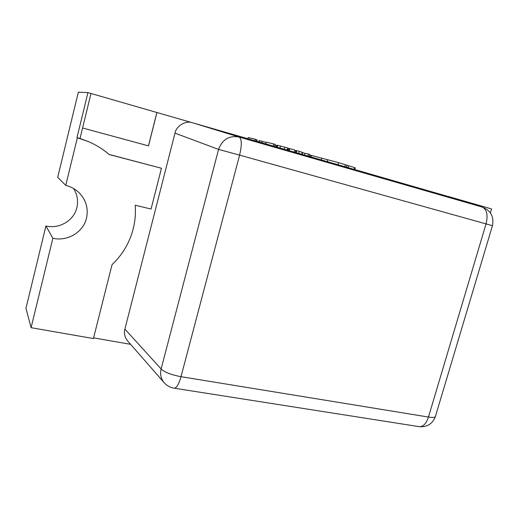 <?xml version="1.0" encoding="UTF-8"?>
<svg xmlns="http://www.w3.org/2000/svg" width="519" height="519" viewBox="0 0 519 519"><rect width="100%" height="100%" fill="white"/><g stroke="black" fill="none" stroke-linecap="round" stroke-linejoin="round"><path stroke-width="0.78" d="M482.495 207.146L414.37 186.762L192.575 122.782L239.025 137.01C229.164 135.336 222.346 139.468 218.57 149.401L174.987 133.13L124.884 329.098L161.124 368.951C159.956 374.141 160.922 378.669 164.036 382.548L127.44 340.711C124.677 337.032 123.82 333.159 124.884 329.098M174.987 133.13C176.226 125.896 185.776 120.239 192.471 122.75L192.575 122.782M447.936 196.805L448.053 196.396L446.632 196.416M448.053 196.396L491.558 208.943L490.377 212.9M31.088 327.69L93.42 338.55L112.033 264.696C122.542 254.654 129.601 242.717 133.201 228.885C135.161 221.126 135.822 213.238 135.2 205.219L151.055 209.047L161.461 168.253L109.198 154.545C103.112 149.297 96.307 145.028 88.781 141.745L77.35 137.769L65.757 185.374C70.642 186.593 74.898 188.864 78.531 192.192C85.946 199.562 88.6 208.216 86.491 218.155C83.345 232.129 67.528 241.705 52.88 238.253L31.088 327.69L25.95 308.364L45.912 225.986L52.88 238.253M148.447 145.865L82.579 127.998L148.447 145.865L156.881 112.493L87.951 92.603L78.337 92.174L57.7 177.355L65.757 185.374M45.912 225.986C59.419 229.236 74.003 220.484 76.883 207.606C78.421 200.872 77.318 194.515 73.581 188.527M91 93.478L80.023 138.476L89.463 142.044M87.951 92.603L76.987 137.6L77.35 137.769M161.461 168.253L109.035 154.409M76.987 137.6L80.023 138.476L82.579 127.998M156.881 112.493L446.723 196.091M148.505 145.884L156.939 112.5M93.595 337.863L130.606 344.324M302.629 152.651L304.997 153.339L304.523 155.071M304.997 153.339L308.539 154.033L307.981 156.07M308.539 154.033L309.798 154.396L309.24 156.433M294.811 150.393L296.18 150.789M296.226 152.677L296.777 150.633L296.252 150.529L295.707 152.528M296.777 150.633L302.687 152.437L302.155 154.39M287.591 148.298L287.922 148.395M287.876 150.27L288.395 148.363L287.954 148.278L287.448 150.147M288.395 148.363L289.31 148.629M289.226 150.659L289.784 148.596L289.336 148.512L288.791 150.536M289.784 148.596L294.896 150.075L294.338 152.132M276.815 147.078L277.302 145.255L284.821 147.162L287.675 147.986L287.117 150.049M265.786 143.899L266.253 142.167L273.727 143.945L275.122 144.353L274.791 146.494M273.727 143.945L273.163 146.027M275.122 144.353L274.564 146.429M276.439 146.968L276.822 145.547L277.198 145.657M275.2 144.976L276.53 145.359L276.121 146.877M258.819 141.888L259.163 140.591L266.195 142.368M247.907 138.742L248.225 137.541L255.426 139.254L257.203 140.136L256.886 141.33M255.426 139.254L255.017 140.792M256.814 139.656L256.405 141.194M310.128 156.693L310.498 155.343L311.283 155.415L338.57 162.629L354.626 167.618L355.262 167.897L354.795 169.577M311.283 155.415L310.875 156.907M321.767 158.107L321.274 159.904M327.781 159.638L327.23 161.623M346.971 165.282L346.445 167.163M239.136 137.042L482.209 207.062C486.88 209.365 488.158 214.976 486.044 223.89L239.603 155.123L180.995 376.69L428.467 417.055L486.044 223.89L492.44 225.72C494.185 216.715 490.773 210.493 482.209 207.062L239.136 137.042M164.036 382.548C166.781 385.695 170.238 387.589 174.41 388.225C176.745 387.771 178.938 383.93 180.995 376.69C171.114 374.802 164.491 372.22 161.124 368.951L218.57 149.401L239.603 155.123C241.971 144.937 241.822 138.91 239.155 137.048L239.084 137.029M435.512 416.16L435.337 416.725C434.565 417.536 432.275 417.646 428.467 417.055C426.346 423.374 423.387 426.592 419.586 426.715C427.234 427.137 432.483 423.809 435.337 416.725L492.44 225.72M295.895 150.711L295.421 152.45M299.281 151.34L298.717 153.397M302.305 152.275L301.76 154.279M277.697 145.288L277.191 147.188M280.532 145.969L279.988 147.993M284.821 147.162L284.263 149.232M259.513 140.617L259.143 141.985M262.251 141.278L261.848 142.764M338.57 162.629L337.992 164.724M345.414 164.711L344.863 166.709M348.56 165.736L348.035 167.624M354.626 167.618L354.133 169.382M239.025 137.01L192.471 122.75M174.41 388.225L419.586 426.715M88.386 141.564L88.781 141.745"/></g></svg>
